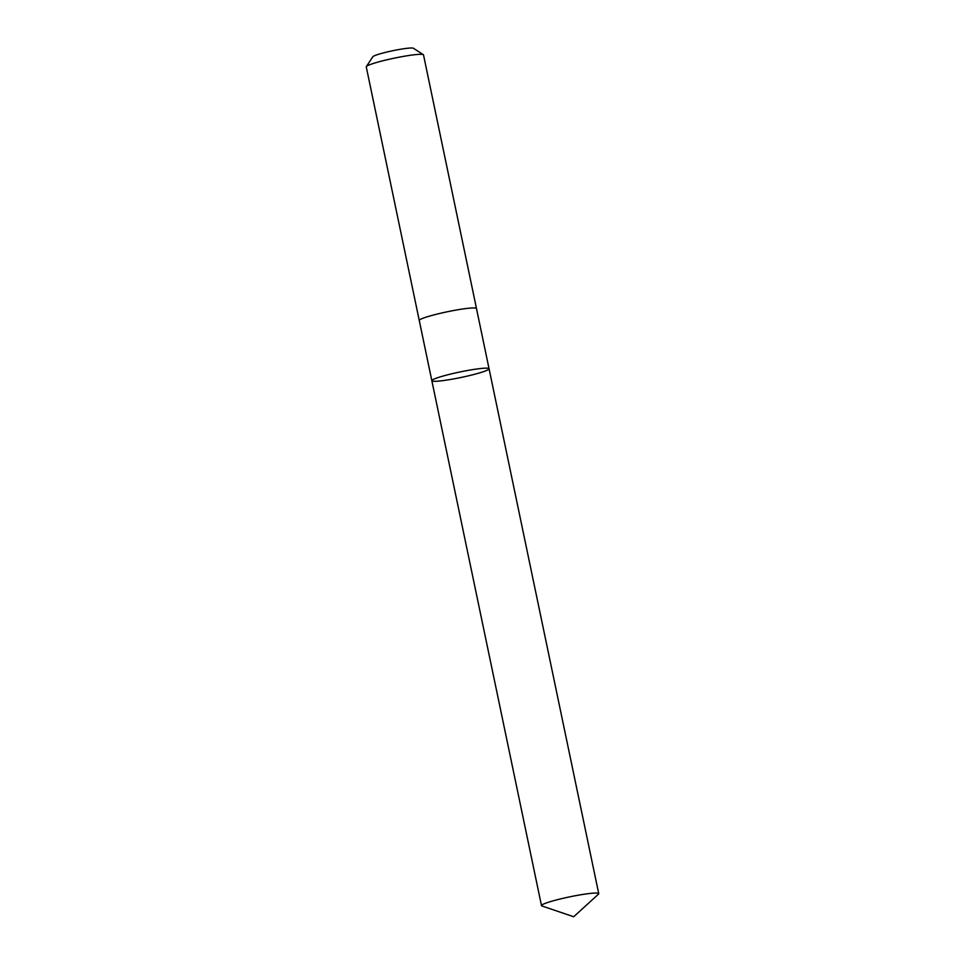 <?xml version="1.0" encoding="UTF-8"?>
<svg xmlns="http://www.w3.org/2000/svg" width="965" height="965" viewBox="0 0 965 965"><rect width="100%" height="100%" fill="white"/><g stroke="black" fill="none" stroke-linecap="round" stroke-linejoin="round"><path stroke-width="1.45" d="M419.268 320.561A29.239 2.798 -11.8 0 1 419.256 320.489A29.227 2.798 -11.8 0 1 455.251 310.223A29.227 2.798 -11.8 0 1 476.481 308.535L489.062 368.751A29.227 2.798 168.2 0 0 467.832 370.439A29.227 2.798 168.2 0 0 431.838 380.705A29.227 2.798 168.2 0 0 461.029 377.472A29.227 2.798 168.2 0 0 489.062 368.751A29.227 2.798 168.2 0 0 467.832 370.439A29.227 2.798 168.2 0 0 431.838 380.705L541.486 905.616A29.239 2.798 -11.8 0 1 577.492 895.339A29.239 2.798 -11.8 0 1 598.734 893.65A29.239 2.798 -11.8 0 1 598.457 894.169L573.692 916.75L541.956 905.978A29.239 2.798 -11.8 0 1 541.486 905.616M431.838 380.705L419.256 320.489A29.239 2.798 -11.8 0 1 447.302 311.767A29.239 2.798 -11.8 0 1 476.493 308.535A29.239 2.798 -11.8 0 1 476.505 308.607M419.256 320.489L366.266 66.874A29.239 2.798 -11.8 0 1 366.35 66.585A29.239 2.798 -11.8 0 1 394.311 58.153A29.239 2.798 -11.8 0 1 423.321 54.679A29.239 2.798 -11.8 0 1 423.514 54.921L476.493 308.535M366.35 66.585L372.864 56.718A20.796 1.99 -11.8 0 1 392.767 50.723A20.796 1.99 -11.8 0 1 413.394 48.25L423.321 54.679M489.062 368.751L598.734 893.65"/></g></svg>
